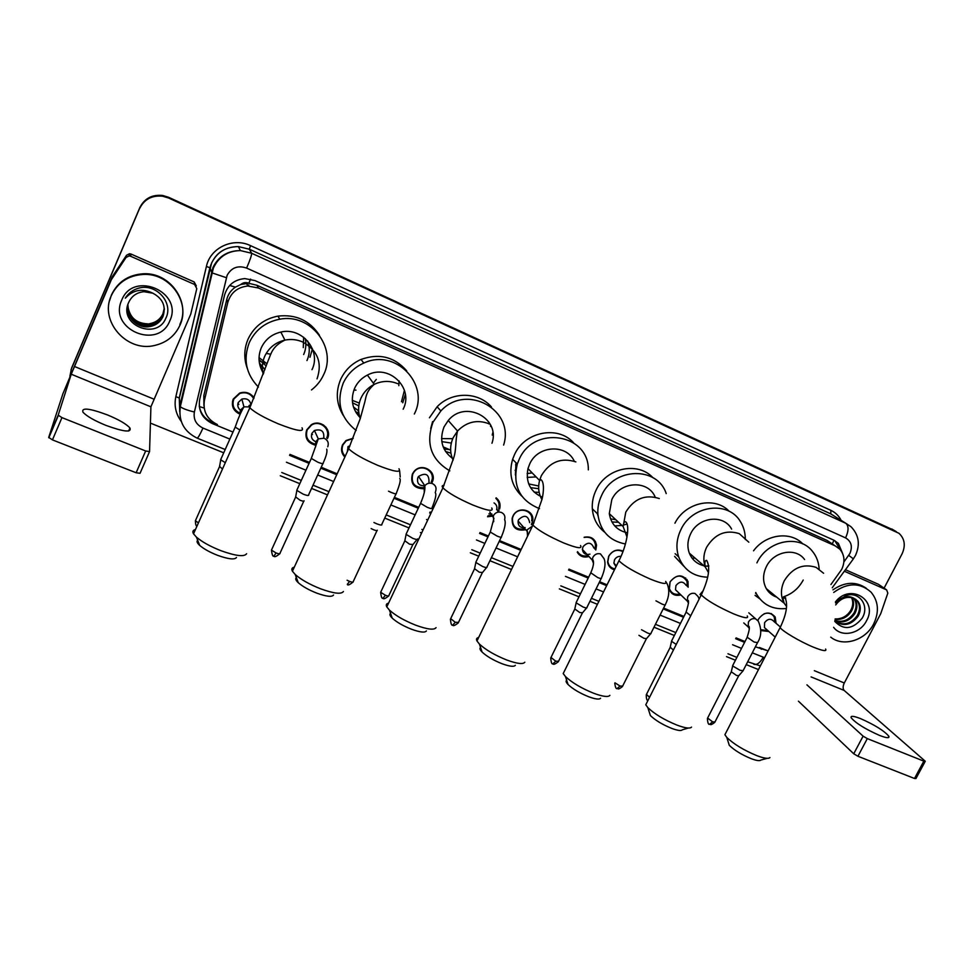 <?xml version="1.0" encoding="UTF-8"?>
<svg xmlns="http://www.w3.org/2000/svg" width="974" height="974" viewBox="0 0 974 974"><rect width="100%" height="100%" fill="white"/><g stroke="black" fill="none" stroke-linecap="round" stroke-linejoin="round"><path stroke-width="1.46" d="M265.159 362.998L260.715 361.585M233.03 401.799L232.518 401.191M239.835 414.145C233.249 410.918 231.045 405.902 233.212 399.084L239.701 393.033C245.704 391.28 250.488 392.899 254.056 397.891M315.211 445.118C307.285 442.78 304.46 437.691 306.713 429.863L311.254 424.798C320.19 418.893 332.292 429.242 327.471 438.556M344.857 457.062C341.472 453.531 340.693 449.464 342.519 444.85L346.001 440.54L353.197 438.19M423.568 488.778C413.901 488.364 410.176 483.469 412.379 474.107L413.743 471.891C421.109 461.713 437.923 471.379 432.115 482.373M499.041 510.388L498.262 511.764M492.99 516.05L487.536 516.768M525.461 529.771C516.208 531.305 511.776 527.458 512.154 518.241L512.908 516.196C517.547 505.311 535.128 509.804 532.632 521.163L531.402 524.645M588.953 556.495C583.828 557.895 579.932 556.471 577.253 552.246M596.161 544.965L596.405 544.356M614.472 569.814C610.528 568.682 608.239 566.089 607.606 561.998L608.653 556.288C612.342 550.48 617.163 548.764 623.104 551.138M680.863 594.907C675.165 596.271 671.293 594.384 669.235 589.258L670.002 581.977C676.601 574.051 682.604 573.869 687.985 581.429L688.143 587.237M768.839 631.481L760.755 630.568M757.894 620.535L758.527 619.038C764.14 611.83 769.691 611.136 775.182 616.956L776.059 623.311M432.346 481.838L431.823 480.316M431.689 474.277L432.018 473.084M323.709 438.13C324.439 431.226 321.347 428.67 314.432 430.484L311.923 433.333C310.694 437.168 311.948 439.968 315.686 441.66M238.679 404.015L237.839 403.893L238.679 404.015M499.065 506.784L499.674 508.16M830.944 584.534L841.682 569.425C845.237 561.718 844.616 554.973 839.819 549.178L835.132 545.842L258.366 287.975L247.761 286.027C237.4 287.22 230.741 292.724 227.77 302.537L204.467 400.144C202.714 411.272 207.024 419.404 217.397 424.554L212.344 422.485C205.051 419.21 200.693 413.767 199.244 406.121M240.834 284.481L248.833 283.227C245.874 282.07 243.22 282.484 240.834 284.481L235.428 287.135C230.984 290.142 228.099 294.233 226.772 299.432L203.81 395.639L203.907 405.488M785.044 596.892L783.303 597.464M515.38 475.02L516.037 462.833M598.048 515.94L597.354 513.651M708.78 566.284L705.054 565.979M430.703 428.56L432.59 421.596M490.579 426.454L490.592 425.041M402.749 402.773L405.354 394.409M247.384 285.199L248.808 285.029M831.139 543.163L827.06 540.436L257.014 285.309L249.186 283.385M759.744 647.613L768.109 650.9M289.96 454.395L309.488 462.431L289.96 454.408M321.225 467.252L337.162 473.814L321.213 467.264M394.409 497.361L418.686 507.344L394.409 497.361M430.058 512.02L431.275 512.519L430.058 512.02M479.999 532.559L488.388 536.017L479.987 532.559M499.577 540.619L521.151 549.482L499.577 540.619M568.986 569.157L588.613 577.229L568.974 569.157M599.594 581.746L607.058 584.814L599.594 581.758M683.967 616.457L663.586 608.068L683.967 616.445M736.076 637.885L745 641.549L736.076 637.885M699.965 594.517L703.325 590.512M584.217 537.234C591.084 536.065 595.187 538.768 596.526 545.355L595.784 550.006M496.107 497.836C499.638 500.697 500.806 504.398 499.613 508.939M252.753 396.138L252.607 396.917M326.034 427.233L325.815 428.036M323.599 425.041L323.538 425.662M594.822 542.201L595.321 541.386M686.56 580.114L687.011 579.506M492.832 432.566L492.211 435.074M69.897 376.244L71.455 368.635L139.708 208.095C144.359 198.866 152.005 194.776 162.646 195.835L168.624 197.649L896.299 531.634L168.624 197.649L162.646 195.835C152.005 194.776 144.359 198.866 139.708 208.095L71.772 367.648L139.781 207.681C144.42 198.477 152.041 194.41 162.634 195.47L168.599 197.284L894.083 530.319M71.017 369.767L139.781 207.681M327.227 436.474L328.092 436.827M326.887 437.472L327.763 437.837M431.482 481.29L432.261 481.606M842.583 553.378L838.358 543.358L833.829 540.168L254.92 280.561L244.766 278.588C234.308 279.623 227.587 285.09 224.592 294.976L199.694 399.486C197.978 410.517 202.251 418.577 212.539 423.666L232.981 432.066M834.803 540.643L840.112 549.494M139.635 208.509C144.298 199.244 151.981 195.141 162.646 196.212L168.648 198.026L898.99 533.314C904.761 538.768 905.783 545.635 902.034 553.926L884.075 588.162M758.478 669.588L746.23 664.621M735.431 660.238L726.494 656.622M674.361 635.486L653.98 627.219M597.427 604.306L589.976 601.275M578.982 596.818L559.344 588.868M511.496 569.473L489.934 560.72M478.733 556.191L470.332 552.782M421.608 533.034L420.391 532.534M409.019 527.932L384.73 518.083M327.483 494.877L311.546 488.412M299.822 483.664L280.293 475.75M223.728 452.813L150.422 423.106M755.386 646.797L766.562 650.413M289.546 455.321L309.075 463.344M320.799 468.165L336.748 474.728M393.983 498.25L418.272 508.233M429.644 512.908L430.861 513.408M479.573 533.435L487.974 536.881M499.163 541.483L520.725 550.347M568.56 570.009L588.199 578.081M599.18 582.598L606.644 585.654M663.172 608.896L683.553 617.273M735.662 638.688L744.586 642.365M833.72 592.436C847.538 582.476 859.981 582.379 871.036 592.143C878.499 601.226 879.388 611.806 873.69 623.896C865.545 640.381 843.18 647.357 830.737 637.142M832.953 589.842C844.884 581.734 856.012 581.222 866.361 588.308M834.791 621.388C843.679 630.47 852.749 629.46 862.027 618.368C870.038 605.962 859.336 591.06 846.089 595.455L835.534 602.784M835.449 601.895C850.241 582.635 878.499 600.179 866.507 620.803C860.103 634.013 841.183 637.812 833.622 627.305M835.375 621.595C843.874 625.953 851.191 623.908 857.339 615.471C860.286 609.748 860.127 604.732 856.876 600.447L855.525 599.12M834.84 621.095C843.484 626.879 851.264 625.211 858.179 616.104C861.126 610.369 860.979 605.353 857.717 601.055L853.772 598.219C846.759 596.003 840.732 598.243 835.692 604.927M834.925 620.56C842.693 622.703 849.048 620.17 853.991 612.975C856.876 607.362 856.767 602.431 853.65 598.158M834.876 620.828C842.912 623.567 849.559 621.156 854.819 613.596C857.753 607.886 857.595 602.882 854.344 598.608L854.137 598.377M851.495 597.525C853.419 601.603 853.139 605.925 850.679 610.491C847.514 615.495 843.119 618.307 837.457 618.904L835.156 618.916M835.095 619.379C841.95 620.036 847.417 617.285 851.495 611.112C854.076 606.278 854.259 601.798 852.055 597.646M835.546 602.894C841.67 596.587 847.745 595.017 853.772 598.219M879.449 735.382C886.51 738.109 889.639 738.402 888.86 736.259C884.222 730.817 874.835 724.96 860.712 718.69C853.565 715.902 850.375 715.598 851.166 717.777C855.744 723.171 865.18 729.039 879.449 735.382M844.324 571.227L886.632 589.903L879.072 584.741M845.432 569.717L878.414 584.29M925.154 761.485L915.937 778.555L914.501 778.482L923.839 761.144L925.276 761.254L844.154 690.432C842.754 688.752 842.802 686.268 844.3 682.993L880.752 613.632L887.825 593.129L886.632 589.903M857.936 756.262L853.735 753.779L863.098 736.149L867.31 738.609L857.936 756.262L914.501 778.482M798.424 701.17L853.735 753.779M867.31 738.609L923.839 761.144M863.098 736.149L806.935 684.856M111.28 295.67C117.562 282.57 128.227 275.484 143.263 274.437C169.829 272.781 190.928 302.597 179.947 325.231C174.918 335.993 166.432 342.738 154.501 345.49C126.839 352.43 99.153 321.164 111.28 295.67M109.636 300.516L111.462 294.927C117.72 281.876 128.349 274.826 143.324 273.779C169.793 272.123 190.819 301.843 179.886 324.403M128.702 302.415C117.83 324.963 156.668 340.669 165.702 318.498C173.969 303.206 156.692 283.471 139.27 287.987C133.17 289.595 128.507 292.991 125.281 298.178C133.231 289.753 142.399 288.085 152.784 293.174L143.884 291.701C136.786 292.468 131.758 295.974 128.799 302.196L128.702 302.415M169.793 320.86C158.421 350.543 108.053 329.346 121.713 300.162C133.401 269.981 183.806 292.176 169.793 320.86M127.777 305.264C128.154 319.277 135.41 326.29 149.546 326.29C155.877 325.133 160.345 321.797 162.962 316.27L164.363 309.44M128.008 304.132C124.709 316.416 137.285 328.847 149.533 326.619C155.864 325.462 160.345 322.114 162.962 316.599C166.237 306.347 162.841 298.531 152.784 293.174M127.886 304.667C128.629 318.291 135.873 325.06 149.606 324.963C155.901 323.818 160.345 320.495 162.95 315.016L164.326 308.819M127.862 304.813C128.507 318.535 135.751 325.365 149.594 325.292C155.889 324.147 160.345 320.823 162.95 315.32L164.338 308.977M149.655 323.989L147.537 323.855C136.543 323.283 130.029 317.719 127.984 307.151C130.479 318.815 137.699 324.427 149.655 323.989C155.913 322.844 160.345 319.533 162.938 314.066L164.302 308.368M149.667 323.66C155.925 322.516 160.345 319.216 162.938 313.762L164.277 308.21M127.984 307.151L127.825 305.349M767.135 758.332L760.864 760.061C759.793 761.132 756.603 760.682 751.271 758.709C741.725 754.765 734.396 750.297 729.283 745.317L728.15 741.713M726.19 732.241L724.899 734.737L726.787 737.391C733.775 744.16 743.807 750.248 756.908 755.678C764.188 758.393 768.535 759.014 769.935 757.565M804.573 559.526C795.868 547.132 773.636 551.187 766.38 566.625C762.666 574.453 762.642 581.795 766.319 588.649C768.742 592.74 772.212 595.564 776.704 597.123M756.895 562.875L757.054 562.582C767.536 540.253 799.484 534.02 812.559 551.467C816.565 556.446 818.757 562.315 819.146 569.059M753.547 550.809C765.637 534.166 790.535 530.818 802.856 543.942M783.145 598.182L785.774 598.036M786.395 608.507C773.088 609.846 763.141 605.049 756.554 594.091L755.751 592.496M759.72 598.779L755.057 595.37M803.209 580.054C798.79 588.247 792.312 593.799 783.766 596.721M688.338 728.041L682.348 729.794C681.216 731.06 677.648 730.585 671.67 728.382C662.43 724.595 655.332 720.322 650.376 715.549L649.122 711.604M647.199 701.974L645.774 704.786L647.844 707.623C654.613 714.088 664.341 719.92 677.015 725.119C685.197 728.15 690.042 728.808 691.528 727.103M731.62 529.113C723.767 513.955 698.407 516.744 690.639 533.789C687.51 540.363 687.072 546.816 689.336 553.147C692.076 559.807 696.909 564.007 703.873 565.748M707.684 577.205C693.488 576.681 683.809 569.887 678.647 556.836C675.773 547.851 676.54 538.768 680.936 529.588C692.112 505.019 728.406 500.441 740.471 521.699C743.759 527.019 745.366 532.948 745.28 539.499M674.933 523.196C685.27 502.341 714.965 495.997 729.222 511.326M683.87 566.308L674.592 556.398M708.743 565.675L706.479 566.174M695.022 558.078L692.161 558.26M691.163 554.73L689.982 554.669M600.581 698.236C599.363 699.709 595.382 699.21 588.649 696.739C579.713 693.123 572.846 689.044 568.049 684.503C566.064 682.409 565.602 680.984 566.673 680.242M564.75 670.429L563.203 673.57L565.468 676.54C572.018 682.701 581.417 688.277 593.677 693.257C602.894 696.641 608.3 697.335 609.894 695.351M655.234 497.203C648.27 479.646 619.988 481.083 611.806 499.625L609.298 513.639C611.112 524.255 617.199 530.66 627.585 532.827M625.418 543.991C609.249 540.789 600.069 530.842 597.878 514.15C597.476 507.661 598.754 501.354 601.688 495.242C614.083 467.021 657.45 466.242 666.216 493.587M604.696 532.218C597.306 526.398 593.19 518.594 592.326 508.818C591.924 502.401 593.178 496.168 596.076 490.141C606.047 467.946 637.702 461.104 652.811 477.589M627.122 523.951L623.238 525.156M621.923 525.436L614.728 525.923M615.799 519.714L610.503 518.825M618.551 522.283L611.928 521.967M515.331 665.315C514.029 667.007 509.572 666.472 501.987 663.72C493.355 660.25 486.732 656.366 482.093 652.069C479.926 649.853 479.415 648.331 480.572 647.515M478.636 637.52C476.59 637.933 476.03 639.09 476.968 640.977L479.415 644.07C485.746 649.901 494.829 655.21 506.663 659.97C517.048 663.769 523.099 664.511 524.803 662.223M574.343 461.311C566.527 443.657 537.745 445.264 529.673 464.026L527.969 468.628C525.461 482.276 530.294 491.809 542.445 497.215M532.181 472.914L527.141 473.571M515.733 470.71L515.076 470.32M539.511 508.623C519.799 500.66 512.385 485.819 517.267 464.099L519.13 459.46C533.874 424.786 589.039 433.673 588.333 469.87M521.845 496.168C511.606 486.148 508.538 473.863 512.628 459.302L514.467 454.712C524.572 431.64 557.907 425.066 573.564 442.756M515.733 470.649L516.573 463.381M539.17 492.357L534.19 492.162M538.695 485.989L528.712 483.932M516.147 468.287L515.648 464.61M536.09 476.907L527.19 477.418M538.695 488.692L530.55 487.645M426.405 630.933C424.981 632.881 420.001 632.296 411.454 629.216C403.114 625.892 396.71 622.203 392.242 618.161C389.904 615.848 389.344 614.241 390.562 613.352M388.577 603.137C386.325 603.612 385.741 604.866 386.8 606.899L389.417 610.101C395.529 615.592 404.295 620.633 415.74 625.198C427.44 629.447 434.209 630.251 436.06 627.621M491.955 443.243C500.819 418.345 465.219 399.413 448.235 420.5L444.034 426.904C439.018 440.333 442.135 451.047 453.397 459.058M452.74 438.677L441.551 438.604M488.985 422.205L489.082 424.007M449.83 470.868C431.032 459.728 425.443 443.487 433.04 422.144L440.857 410.955C466.461 382.831 515.088 410.078 503.619 445.057M429.424 417.785L437.131 406.755C451.778 391.304 478.417 391.572 491.468 407.01M450.633 450.146L443.17 446.883M451.315 443.073L441.806 441.624M448.442 449.501L444.083 448.99M450.925 453.141L445.508 451.473M333.534 595.017C331.988 597.208 326.4 596.587 316.769 593.129C308.697 589.94 302.512 586.445 298.214 582.647C295.731 580.273 295.11 578.605 296.364 577.655M294.282 567.197C291.859 567.72 291.238 569.072 292.431 571.239L295.207 574.49C301.088 579.664 309.562 584.437 320.629 588.82C333.814 593.568 341.411 594.457 343.42 591.498M403.163 409.19C414.242 388.102 388.748 363.351 367.393 375.087C361.634 378.009 357.397 382.38 354.67 388.163C350.238 399.45 352.162 409.384 360.441 417.956M359.309 403.078L352.296 400.351M399.072 380.919L398.816 385.667M404.429 390.331L401.495 401.702M356.192 430.459C340.474 418.065 336.14 402.311 343.189 383.196C347.548 373.979 354.414 367.283 363.777 363.083C395.201 347.974 430.118 384.085 414.315 414.023M343.457 415.715C336.31 404.186 335.397 392.047 340.717 379.276C345.003 370.193 351.772 363.57 361.025 359.443C379.093 353.002 394.312 356.776 406.669 370.777M358.651 410.918L353.501 407.022M358.809 405.89L352.527 402.786M358.846 412.818L355.607 411.832M359.126 414.522L356.338 413.037M236.475 557.469C234.758 559.916 228.476 559.21 217.64 555.35C209.836 552.282 203.858 548.971 199.707 545.416C197.101 543.017 196.431 541.301 197.685 540.29M195.445 529.576C192.864 530.16 192.231 531.585 193.534 533.849L196.444 537.137C202.129 541.982 210.323 546.511 221.037 550.736C235.878 556.032 244.401 557.031 246.629 553.719M311.984 369.67C321.578 350.75 302.05 326.789 280.853 332.073C271.783 334.216 265.281 339.427 261.324 347.706C257.672 356.654 258.414 365.238 263.54 373.432M267.01 363.789L259.035 357.592M312.447 348.814L309.963 357.288M307.638 340.961C309.988 347.596 309.769 354.146 306.98 360.575M305.239 338.55C306.445 344.066 305.921 349.386 303.657 354.536M258.414 387.08C245.996 374.113 242.964 359.26 249.332 342.507C255.468 329.748 265.585 321.98 279.684 319.216C310.499 312.958 337.357 347.706 323.636 374.722C320.86 380.773 316.806 385.85 311.485 389.941M247.238 368.269C243.719 358.444 244.011 348.704 248.09 339.074C254.141 326.485 264.124 318.827 278.04 316.112C295.913 314.127 309.72 320.507 319.435 335.251M264.928 369.596L259.388 363.01M266.231 365.968L259.035 359.662M303.632 337.223L303.279 347.608M259.875 365.25L262.931 367.697M263.82 372.689L262.335 371.447M775.073 622.447L774.172 616.895C771.846 613.413 768.498 612.378 764.127 613.778M779.736 626.465L774.013 621.546C770.921 618.222 767.78 618.6 764.59 622.678L764.468 627.609L766.855 629.728M760.755 629.715L767.865 630.616M105.716 425.297C123.649 431.847 131.721 432.748 129.944 428C126.486 424.08 118.986 419.721 107.432 414.912C89.498 408.264 81.353 407.339 82.96 412.148C86.467 416.068 94.052 420.451 105.716 425.297M130.638 256.259L129.104 255.918L126.048 257.489L111.389 279.611L112.351 276.555L126.523 255.273L129.53 253.715L131.052 254.056L130.638 256.259L194.642 284.505L194.179 281.949L196.322 285.954M131.052 254.056L194.179 281.949M112.059 277.091L62.92 393.715L48.712 437.411L58.197 415.168L71.236 374.223L111.389 279.611M149.497 451.729L140.049 473.303L136.129 472.755L145.662 450.974L149.558 451.595L150.909 406.815L190.77 314.078L196.785 288.657L194.642 284.505M58.197 415.168L61.959 417.615L52.45 439.883L136.129 472.755M52.45 439.883L48.712 437.411M61.959 417.615L145.662 450.974M743.211 670.684L740.07 670.307L733.008 666.167L732.874 665.242M742.87 671.062L738.779 675.712L736.514 675.457L731.291 671.792M685.319 578.556L685.635 577.935M687.218 586.372L686.974 581.308C681.934 574.21 676.321 574.368 670.124 581.795L669.418 588.637C671.256 593.3 674.763 595.09 679.949 594.03M686.11 585.337C683.091 581.015 679.706 581.088 675.932 585.593L675.518 589.769L678.902 593.02M676.248 644.423L671.804 641.476L671.78 640.6M673.424 650.023L670.197 647.26M650.997 633.368C651.156 634.062 649.975 633.928 647.454 632.966L641.513 629.74M650.62 633.818L646.529 638.591L643.972 638.311L638.932 635.316M622.91 551.649C617.236 548.946 612.549 550.444 608.847 556.13L607.861 561.511C608.531 565.577 610.881 568.049 614.911 568.926M620.986 556.398C618.149 556.117 615.982 557.286 614.484 559.88L613.9 563.191L615.994 566.722M595.102 542.932L595.601 541.909M594.944 549.129L595.528 545.099C594.323 538.975 590.524 536.418 584.132 537.429M593.909 548.045C591.413 542.141 587.785 541.69 583.024 546.706L582.403 549.433C583.146 553.634 585.654 555.204 589.952 554.133M587.005 607.484C587.188 608.239 585.91 608.093 583.17 607.046L576.231 602.906L576.365 602.127M586.604 607.959L582.525 612.816L579.737 612.524L574.794 608.957M577.545 551.661C579.98 555.423 583.511 556.751 588.126 555.618M531.767 520.031L532.693 518.107M531.67 520.761C534.032 510.108 517.547 505.871 513.188 516.074L512.482 518.022C512.105 526.52 516.183 530.136 524.718 528.882M529.686 522.648C528.066 515.356 524.353 514.382 518.558 519.739L518.119 521.005C517.876 525.887 520.226 528.078 525.156 527.567M499.735 507.527L500.052 506.882M498.688 508.452C499.772 504.459 498.834 501.099 495.888 498.396M496.618 509.731C497.385 506.784 496.521 504.52 494.025 502.937M487.012 567.014C487.219 567.866 485.77 567.696 482.666 566.515L475.872 562.461L476.091 561.706M486.574 567.562L482.483 572.542L479.318 572.201L474.545 568.719M487.986 515.818L492.296 515.161M497.556 510.887L498.164 509.779M488.924 513.858L491.882 513.955M431.835 474.728L432.31 473.705M432.188 476.481L433.15 477.844M431.263 481.777C436.717 471.465 420.914 462.407 414.035 471.976L412.769 474.034C410.76 483.116 414.437 487.67 423.812 487.67M428.986 482.264C429.205 474.253 425.723 472.305 418.54 476.444L417.834 477.601C416.653 483.274 418.978 485.989 424.834 485.746L424.104 486.939L424.299 492.54M417.517 538.89C417.736 539.803 416.154 539.62 412.781 538.342L406.121 534.397L406.353 533.606M417.055 539.462L412.939 544.551L409.506 544.174L404.831 540.753M381.881 524.475C382.076 525.412 380.432 525.205 376.926 523.878L373.955 522.514M377.279 530.209C377.413 530.891 376.22 530.745 373.687 529.795L371.131 528.578M353.051 438.568L346.245 440.784L343.006 444.814C341.29 449.136 342.02 452.959 345.21 456.27M347.84 448.308L347.328 451.656M326.68 437.971C331.197 429.242 319.825 419.551 311.461 425.102L307.224 429.826C305.118 437.156 307.76 441.916 315.174 444.12M308.77 494.975C308.782 495.839 306.968 495.583 303.316 494.208L296.875 490.446L297.119 489.593M304.119 500.806C304.119 501.452 302.804 501.269 300.162 500.283L295.633 496.935M311.546 434.453L312.484 434.489M253.727 398.67C250.513 393.472 245.886 391.731 239.872 393.423L233.809 399.084C231.8 405.318 233.772 409.981 239.714 413.073M252.023 396.223L252.12 395.493M250.963 405.026C250.075 399.973 247.043 398.001 241.856 399.084L238.277 402.469C237.206 405.354 237.839 407.85 240.176 409.944M225.311 462.699L220.757 459.813L221.001 458.924M222.486 469.03L219.564 466.424M237.802 404.161L238.788 404.478M229.669 285.479L235.428 287.135M832.295 543.942L833.939 540.217M211.687 422.205L212.052 421.438M199.317 406.572L204.138 408.033M248.833 283.227L250.598 279.112M827.06 540.436L835.132 545.842M203.81 395.639L204.467 400.144M226.772 299.432L227.77 302.537M257.014 285.309L258.366 287.975M168.599 197.284L168.648 198.026M891.734 528.943L896.19 531.585M843.91 561.961L849.876 553.512C852.761 546.524 851.325 541.325 845.578 537.892L246.617 268.069C238.009 265.159 231.508 267.558 227.137 275.277L194.386 412.002C193.242 419.319 196.103 424.688 202.969 428.073L229.852 439.079M246.617 268.069C250.123 259.888 251.791 254.945 251.633 253.252L249.307 249.198L238.362 246.592C225.931 246.666 217.007 252.169 211.577 263.102L179.362 398.074L179.861 405.902L212.929 267.533C218.493 256.32 227.66 250.671 240.408 250.586L251.633 253.252L845.882 523.33L850.984 526.715C858.837 534.823 860.371 544.332 855.574 555.241M181.237 421.377C175.746 413.853 173.956 405.598 175.856 396.613L206.403 266.486C210.226 247.786 233.054 237.072 250.525 245.643L830.871 510.352L830.773 513.87L845.882 523.33C848.841 526.057 848.744 530.915 845.578 537.892M206.403 266.486L210.031 267.777L211.869 272.83L226.333 277.687M830.871 510.352C835.436 512.482 838.858 515.818 841.159 520.36M834.998 516.512L830.773 513.87L249.307 249.198L250.525 245.643M71.455 368.635L71.772 367.648M175.856 396.613L179.362 398.074L179.74 411.418M286.417 462.224L305.946 470.211M317.682 475.008L333.619 481.533M390.866 504.946L415.155 514.881M426.527 519.532L427.744 520.031M476.456 539.961L484.857 543.407M496.046 547.985L517.608 556.799M565.456 576.377L585.082 584.4M596.076 588.905L603.527 591.948M660.068 615.081L680.449 623.421M732.57 644.739L741.494 648.392M752.293 652.811L764.59 657.73M179.861 405.902L180.312 406.669C182.564 408.508 187.252 410.285 194.386 412.002M202.969 428.073C200.084 434.465 198.148 437.813 197.174 438.142L197.101 438.105M763.214 657.28C760.195 662.637 757.163 665.011 754.083 664.39L753.791 664.268M848.719 555.363L853.382 558.845L832.246 587.76M759.501 647.515L761.4 649.268M212.344 422.485L212.539 423.666M811.086 676.906L844.154 690.432M814.337 670.672L844.3 682.993M823.59 573.26L816.078 567.367C803.087 563.313 792.519 567.745 784.362 580.638C780.527 588.686 780.478 596.234 784.216 603.259L786.602 606.534M825.611 649.049C827.011 651.63 822.92 650.985 813.351 647.138C800.251 641.756 782.378 631.189 780.125 627.573L780.953 625.953M748.811 542.201L739.303 533.667C725.813 529.418 714.94 533.898 706.71 547.108C703.459 553.865 702.997 560.488 705.298 566.99L708.488 572.627M747.277 615.97C748.872 618.855 744.343 618.161 733.678 613.888C717.558 606.705 706.759 600.361 701.268 594.87L702.169 593.044M665.656 581.49C667.458 584.692 662.417 583.925 650.535 579.189C634.792 572.225 624.261 566.077 618.953 560.744L619.927 558.711M659.301 498.542C645.263 494.098 634.086 498.639 625.771 512.166L623.153 526.581L627 537.039M580.541 545.525C582.549 549.068 576.937 548.204 563.678 542.944C548.325 536.187 538.074 530.246 532.924 525.096C531.78 523.622 532.133 522.868 533.983 522.855M575.865 461.907C561.243 457.244 549.738 461.846 541.337 475.702L539.572 480.45C537.831 487.341 538.622 493.733 541.946 499.625M491.736 507.978C493.928 511.861 487.645 510.875 472.865 505.031C457.89 498.505 447.906 492.759 442.927 487.804C441.636 486.209 442.013 485.393 444.047 485.369M488.778 423.678C477.077 419.356 466.656 421.815 457.537 431.032L453.202 437.643C449.805 445.313 449.769 452.825 453.105 460.178M398.975 468.774C401.349 472.987 394.287 471.842 377.802 465.365C363.192 459.034 353.489 453.494 348.668 448.746C347.255 447.042 347.645 446.165 349.836 446.141M397.769 383.719C389.917 380.481 382.076 380.688 374.235 384.365C368.294 387.396 363.911 391.901 361.086 397.879C358.091 404.721 357.811 411.6 360.27 418.503M355.973 390.148L353.891 390.063M376.317 379.385L373.322 383.123M317.049 378.862C322.504 362.754 317.682 350.457 302.585 341.935C296.9 339.5 291.019 338.891 284.919 340.109C275.557 342.337 268.824 347.718 264.733 356.265C262.189 362.133 261.689 368.16 263.211 374.345M302.013 427.805C304.509 432.322 296.571 430.983 278.199 423.8C263.942 417.651 254.482 412.306 249.831 407.777C248.297 405.988 248.699 405.062 251.036 405.026M270.735 354.268L266.657 353.477M71.236 374.223L150.909 406.815M74.401 366.455L153.722 399.072M112.351 276.555L111.693 279.063M126.048 257.489L126.523 255.273M738.572 675.993L714.977 721.953L712.676 721.892L707.611 718.045M709.644 724.157L712.676 721.892M747.204 637.264L754.193 642.061L757.553 642.596C761.546 636.253 761.778 629.107 758.259 621.156L755.593 618.819C752.585 618.113 750.187 619.208 748.397 622.094L748.166 626.927L749.347 628.522M699.137 599.083L698.066 596.514L695.034 593.483C691.93 592.74 689.482 593.848 687.693 596.794L687.254 601.055L688.533 603.162M690.724 615.763L686.159 612.098M649.536 697.323L646.468 694.389M646.31 638.907L622.642 686.11L620.048 686.049L614.959 682.811M617.187 688.472L620.048 686.049M655.965 600.836L661.955 604.038C664.585 605.085 665.729 605.231 665.388 604.489C669.126 597.013 669.747 590.183 667.251 583.998L665.68 581.441M582.269 613.17L558.577 661.249L555.764 661.188L550.98 657.45M553.025 663.708L555.764 661.188M590.792 572.785L597.695 577.558C600.556 578.678 601.798 578.848 601.421 578.045C605.037 569.571 605.901 563.094 604.014 558.626L600.483 553.914C597.245 553.135 594.712 554.255 592.898 557.286L592.253 560.062L593.531 563.483M532.413 526.143L527.068 529.844L527.531 535.858M482.215 572.943L458.486 622.386L455.296 622.313L450.682 618.66M452.764 625.016L455.296 622.313M490.555 531.487L490.287 532.048L497.227 536.15C500.466 537.417 501.878 537.599 501.464 536.711C504.934 528.31 505.993 522.624 504.642 519.653C505.469 516.208 504.313 513.773 501.172 512.361C497.775 511.533 495.157 512.665 493.319 515.782L493.708 521.674M412.659 544.977L388.918 595.382C389.162 596.234 388.005 596.21 385.448 595.297L380.664 592.289L380.944 591.693M383.062 598.109L385.448 595.297M435.512 491.687C436.827 487.901 435.695 485.162 432.139 483.469C429.254 482.666 426.819 483.433 424.822 485.746L418.54 476.444M435.22 492.625C436.632 494.013 435.548 499.126 431.969 507.978C432.407 508.927 430.873 508.72 427.355 507.357L420.561 503.363L420.841 502.767M376.987 530.635L353.245 581.539C353.501 582.415 352.284 582.379 349.629 581.441L347.085 580.236M347.328 584.315L349.629 581.441M400.204 476.968L399.632 470.783M399.717 478.502C401.02 479.378 399.888 484.297 396.333 493.234C396.783 494.22 395.176 494.001 391.511 492.576L388.541 491.2M303.778 501.184L280.049 553.122C280.305 554.06 278.99 554.011 276.105 552.989L271.454 550.115L271.746 549.482M273.962 556.008L276.105 552.989M327.751 446.774C329.042 442.866 327.8 440.029 324.05 438.239L318.279 438.897L315.734 441.77L315.649 446.762M326.74 449.148C327.495 451.51 326.314 456.124 323.173 462.991C323.648 464.026 321.895 463.782 317.914 462.248L311.315 458.425L311.607 457.768M249.174 406.901L243.938 406.84L240.261 410.31L239.994 414.766M239.896 430.033L235.197 427.099L235.489 426.429M198.428 522.88L195.397 520.749L195.689 520.079M246.556 283.385L247.761 286.027M775.182 616.956L771.104 613.486M162.634 195.47L162.646 196.212M836.203 541.921L838.358 543.358M179.727 411.722L179.265 397.891L209.909 267.655C214.256 253.922 223.74 246.897 238.362 246.592L240.408 250.586C227.806 250.842 218.797 256.673 213.379 268.057L180.312 406.669C178.376 421.158 184.001 431.652 197.174 438.142L225.189 449.525M281.766 472.5L301.283 480.438M313.019 485.198L328.956 491.675M386.203 514.929L410.492 524.803M421.864 529.418L423.081 529.917M471.806 549.713L480.206 553.122M491.395 557.664L512.957 566.43M560.805 585.873L580.443 593.848M591.437 598.304L598.888 601.335M655.441 624.31L675.822 632.589M727.955 653.773L736.892 657.401M747.691 661.784L760.377 665.899M855.379 555.606L853.419 558.784M857.717 601.055L856.876 600.447M888.105 737.671L888.86 736.259M143.263 274.437L143.324 273.779M729.283 745.317L726.787 737.391M766.319 588.649L784.216 603.259C782.719 598.633 782.828 596.392 784.52 596.551C788.307 603.332 786.846 613.669 780.125 627.573L724.899 734.737M756.554 594.091L755.568 593.276M650.376 715.549L647.844 707.623M689.336 553.147L705.298 566.99C704.446 562.668 704.896 560.452 706.649 560.342C710.545 567.355 708.755 578.86 701.268 594.87L645.774 704.786M678.647 556.836L675.152 553.719M568.049 684.503L565.468 676.54M609.298 513.639L623.153 526.581C623.384 523.16 624.2 521.553 625.588 521.76C630.373 524.962 626.745 545.83 618.953 560.744L563.203 673.57M597.878 514.15L592.326 508.818M482.093 652.069L479.415 644.07M527.969 468.628L539.572 480.45L541.154 479.78C544.393 482.434 543.687 492.418 542.031 499.248L532.924 525.096L476.968 640.977M517.267 464.099L512.628 459.302M392.242 618.161L389.417 610.101M448.235 420.5L457.537 431.032C455.138 441.039 456.502 449.586 453.701 457.853L442.927 487.804L386.8 606.899M440.857 410.955L437.131 406.755M298.214 582.647L295.207 574.49M367.393 375.087L374.235 384.365C365.128 392.388 366.431 397.282 364.118 404.527L360.197 418.747L348.668 448.746L292.431 571.239M363.777 363.083L361.025 359.443M353.903 390.026L355.948 390.099M199.707 545.416L196.444 537.137M280.853 332.073L284.919 340.109C271.746 346.537 271.113 354.086 268.167 360.623L249.831 407.777L193.534 533.849M279.684 319.216L278.04 316.112M266.62 353.428L270.76 354.232M764.468 627.609L775.219 637.106M128.641 430.995L129.944 428M58.318 415.508L48.822 437.764M129.104 255.918L129.53 253.715M714.782 722.355C709.413 726.592 710.521 723.487 709.778 724.218C708.475 724.997 707.684 723.073 707.404 718.459L731.145 672.121M748.799 612.816L755.605 618.819M743.734 622.91L748.166 626.927L748.495 626.051C750.004 626.379 749.505 630.251 746.997 637.666L732.631 665.705M731.194 672.194L732.691 665.802M757.334 642.998L743.162 670.599M675.518 589.769L687.254 601.055L687.705 600.203C689.227 600.081 688.642 604.197 685.927 612.549L671.524 641.111M670.1 647.71L671.585 641.209M648.027 700.33C646.894 700.793 646.298 698.967 646.237 694.839L670.051 647.637M622.423 686.573C616.992 690.956 618.161 687.814 617.297 688.521C616.213 689.275 615.361 687.522 614.752 683.224M665.157 604.964L650.949 633.283M613.9 563.191L616.445 565.821M558.346 661.748C554.937 664.292 553.195 664.962 553.135 663.757C551.893 664.597 551.101 662.661 550.736 657.961L574.636 609.383M582.403 549.433L592.253 560.062L592.801 559.587C594.237 562.144 593.483 566.71 590.548 573.296L576.084 602.711M574.684 609.456L576.158 602.809M601.177 578.556L586.957 607.386M518.119 521.005L526.922 531.086C527.543 530.647 527.725 532.437 527.445 536.431M458.23 622.946C454.785 625.6 452.995 626.294 452.849 625.052C451.692 625.965 450.877 624.03 450.414 619.221L474.362 569.193M489.8 512.007L493.928 518.424L490.287 532.048L475.787 562.351M501.184 537.271L486.963 566.917M474.423 569.266L475.872 562.461M388.65 595.978C385.168 598.718 383.33 599.436 383.135 598.146C381.991 599.071 381.163 597.123 380.664 592.289L404.648 541.24M424.822 485.746C425.346 489.605 423.921 495.474 420.561 503.363L406.036 534.288M404.709 541.325L406.121 534.397M352.978 582.148C349.471 584.924 347.608 585.654 347.389 584.351M396.041 493.855L381.808 524.353M279.769 553.768C276.226 556.617 274.303 557.372 274.011 556.02C272.939 557.031 272.087 555.07 271.454 550.115L295.451 497.471M314.432 430.484L318.279 438.897L311.315 458.425L296.778 490.324M322.881 463.636L308.648 494.755M295.524 497.556L296.875 490.446M241.856 399.084L243.938 406.84C241.016 411.868 238.094 418.613 235.197 427.099L220.66 459.691M196.979 526.118C196.042 526.264 195.506 524.462 195.397 520.749L219.381 466.972M219.454 467.07L220.757 459.813"/></g></svg>

